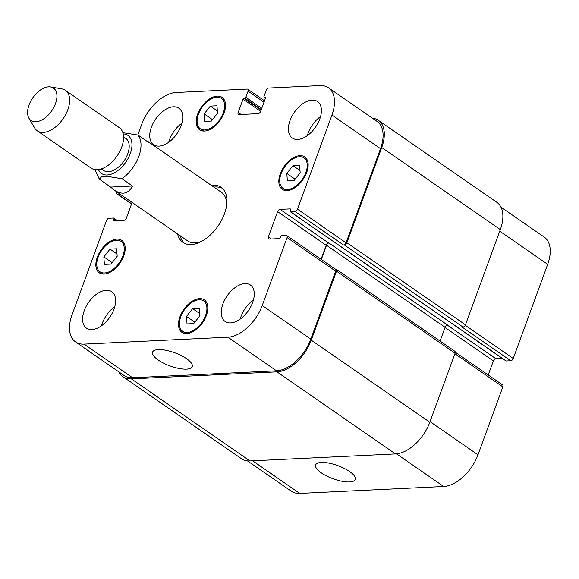 <?xml version="1.0" encoding="UTF-8"?>
<svg xmlns="http://www.w3.org/2000/svg" width="579" height="579" viewBox="0 0 579 579"><rect width="100%" height="100%" fill="white"/><g stroke="black" fill="none" stroke-linecap="round" stroke-linejoin="round"><path stroke-width="0.87" d="M110.596 187.075L99.313 179.128L101.491 176.885L107.289 176.349L121.952 178.723L132.497 186.018L110.596 187.075L114.287 190.122C122.285 195.246 128.35 193.885 132.497 186.018M146.458 140.936L147.949 141.471L148.477 142.333L137.94 135.037L122.842 132.685M222.336 188.291A33.524 19.541 -55.3 0 0 215.511 186.966A33.524 19.541 -55.3 0 0 213.912 187.118M180.243 235.762A33.524 19.541 -55.3 0 0 184.31 243.238M114.287 190.122L187.806 240.994A29.58 17.24 -55.3 0 0 201.709 241.277M226.635 205.263A29.58 17.24 -55.3 0 0 221.468 192.351L147.949 141.471M211.277 185.294A33.524 19.541 124.7 0 1 212.877 185.142A33.524 19.541 124.7 0 1 221.077 187.285A33.524 19.541 124.7 0 1 218.073 225.969A33.524 19.541 124.7 0 1 182.928 242.42A33.524 19.541 124.7 0 1 177.608 233.938M101.383 168.902L103.634 170.458A19.476 11.348 -55.3 0 0 124.051 160.904A19.476 11.348 -55.3 0 0 125.795 138.432L123.544 136.876M28.95 118.246L34.675 127.995A24.651 14.366 -55.3 0 0 37.273 130.832L91.192 168.149A24.651 14.366 -55.3 0 0 117.038 156.055A24.651 14.366 -55.3 0 0 119.252 127.604L65.326 90.295A24.651 14.366 -55.3 0 0 61.758 88.862L50.612 86.937A19.722 11.493 -55.3 0 0 29.044 104.937A19.722 11.493 -55.3 0 0 28.95 118.246A19.722 11.493 -55.3 0 0 51.705 110.842A19.722 11.493 -55.3 0 0 50.612 86.937M37.273 130.832A24.651 14.366 -55.3 0 0 63.118 118.738A24.651 14.366 -55.3 0 0 65.326 90.295M349.6 471.523A21.112 6.991 20.1 0 1 355.289 479.455A21.112 6.991 20.1 0 1 333.055 478.768A21.112 6.991 20.1 0 1 315.627 464.944A21.112 6.991 20.1 0 1 328.952 463.128A21.112 6.991 20.1 0 1 349.6 471.523M186.554 358.691A21.112 6.991 20.1 0 1 192.242 366.63A21.112 6.991 20.1 0 1 170.009 365.942A21.112 6.991 20.1 0 1 152.581 352.119A21.112 6.991 20.1 0 1 165.905 350.295A21.112 6.991 20.1 0 1 186.554 358.691M247.436 460.87L291.295 491.224A34.508 20.12 -55.3 0 0 299.748 493.424L443.68 486.498A34.508 20.12 -55.3 0 0 477.979 454.804L502.84 386.873A2.468 1.44 -55.3 0 0 502.594 384.926L455.26 352.177M505.778 360.703A0.984 0.572 -55.3 0 0 505.916 360.905A0.984 0.572 -55.3 0 0 506.162 360.97L510.779 360.746A2.468 1.44 -55.3 0 0 513.233 358.481L547.683 264.342A34.508 20.12 -55.3 0 0 544.209 237.079L500.944 207.137M488.22 374.982L493.359 360.941A2.468 1.44 124.7 0 1 495.812 358.676L502.254 358.365M103.844 256.91L109.974 249.108L116.647 248.782L117.182 256.265L111.052 264.075L104.379 264.393L103.844 256.91L112.16 262.663M109.974 249.108L117.023 253.978M204.177 113.897L210.315 106.087L216.98 105.769L217.523 113.252L211.386 121.062L204.72 121.38L204.177 113.897L212.493 119.65M210.315 106.087L217.357 110.965M286.822 173.432L292.952 165.63L299.625 165.305L300.161 172.788L294.031 180.597L287.358 180.916L286.822 173.432L295.138 179.186M292.952 165.63L300.002 170.501M186.489 316.445L192.619 308.643L199.292 308.317L199.827 315.808L193.697 323.61L187.024 323.929L186.489 316.445L194.805 322.199M192.619 308.643L199.668 313.514M204.857 129.957A18.485 10.777 -55.3 0 0 221.706 116.408A18.485 10.777 -55.3 0 0 221.373 98.372A18.485 10.777 -55.3 0 0 201.991 107.441A18.485 10.777 -55.3 0 0 200.327 128.777A18.485 10.777 -55.3 0 0 204.857 129.957M204.452 131.049A19.722 11.493 124.7 0 1 199.632 129.79A19.722 11.493 124.7 0 1 201.398 107.035A19.722 11.493 124.7 0 1 222.068 97.359A19.722 11.493 124.7 0 1 222.43 116.596A19.722 11.493 124.7 0 1 204.452 131.049M104.517 272.97A18.485 10.777 -55.3 0 0 121.373 259.421A18.485 10.777 -55.3 0 0 121.033 241.385A18.485 10.777 -55.3 0 0 101.651 250.454A18.485 10.777 -55.3 0 0 99.993 271.79A18.485 10.777 -55.3 0 0 104.517 272.97M104.119 274.062A19.722 11.493 124.7 0 1 99.291 272.803A19.722 11.493 124.7 0 1 101.064 250.048A19.722 11.493 124.7 0 1 121.735 240.372A19.722 11.493 124.7 0 1 122.097 259.609A19.722 11.493 124.7 0 1 104.119 274.062M187.162 332.505A18.485 10.777 -55.3 0 0 204.018 318.957A18.485 10.777 -55.3 0 0 203.678 300.921A18.485 10.777 -55.3 0 0 184.296 309.997A18.485 10.777 -55.3 0 0 182.638 331.326A18.485 10.777 -55.3 0 0 187.162 332.505M186.764 333.598A19.722 11.493 124.7 0 1 181.936 332.339A19.722 11.493 124.7 0 1 183.702 309.584A19.722 11.493 124.7 0 1 204.38 299.908A19.722 11.493 124.7 0 1 204.742 319.145A19.722 11.493 124.7 0 1 186.764 333.598M287.495 189.492A18.485 10.777 -55.3 0 0 304.351 175.944A18.485 10.777 -55.3 0 0 304.011 157.908A18.485 10.777 -55.3 0 0 284.629 166.976A18.485 10.777 -55.3 0 0 282.972 188.313A18.485 10.777 -55.3 0 0 287.495 189.492M287.097 190.585A19.722 11.493 124.7 0 1 282.27 189.326A19.722 11.493 124.7 0 1 284.043 166.571A19.722 11.493 124.7 0 1 304.713 156.895A19.722 11.493 124.7 0 1 305.075 176.132A19.722 11.493 124.7 0 1 287.097 190.585M132.106 202.455L126.396 218.059A2.468 1.44 124.7 0 1 123.949 220.324L113.882 220.809A0.984 0.572 124.7 0 1 113.636 220.744A0.984 0.572 124.7 0 1 113.542 219.969L113.94 218.876A0.984 0.572 -55.3 0 0 113.839 218.095A0.984 0.572 -55.3 0 0 113.6 218.03L108.975 218.254A2.468 1.44 -55.3 0 0 106.529 220.519L72.078 314.658A34.508 20.12 -55.3 0 0 75.545 341.921A34.508 20.12 -55.3 0 0 83.998 344.129L227.931 337.195A34.508 20.12 -55.3 0 0 262.229 305.509L287.09 237.578A2.468 1.44 -55.3 0 0 286.844 235.631A2.468 1.44 -55.3 0 0 286.236 235.472L281.618 235.696A0.984 0.572 -55.3 0 0 280.634 236.601L280.236 237.694A0.984 0.572 124.7 0 1 279.259 238.599L269.192 239.084A2.468 1.44 124.7 0 1 268.584 238.924A2.468 1.44 124.7 0 1 268.338 236.977L277.609 211.639A2.468 1.44 124.7 0 1 280.062 209.374L290.13 208.896A0.984 0.572 124.7 0 1 290.368 208.954A0.984 0.572 124.7 0 1 290.47 209.736L290.072 210.828A0.984 0.572 -55.3 0 0 290.166 211.603A0.984 0.572 -55.3 0 0 290.412 211.668L295.029 211.444A2.468 1.44 -55.3 0 0 297.483 209.185L331.933 115.04A34.508 20.12 -55.3 0 0 328.459 87.776A34.508 20.12 -55.3 0 0 320.013 85.576L268.678 88.044A2.468 1.44 -55.3 0 0 266.224 90.31L263.988 96.425A0.984 0.572 -55.3 0 0 264.089 97.207A0.984 0.572 -55.3 0 0 264.328 97.265L265.153 97.229A0.984 0.572 124.7 0 1 265.399 97.294A0.984 0.572 124.7 0 1 265.493 98.068L260.622 111.392A2.468 1.44 124.7 0 1 258.169 113.658L239.026 114.577A2.468 1.44 124.7 0 1 238.418 114.425A2.468 1.44 124.7 0 1 238.172 112.471L243.05 99.154A0.984 0.572 124.7 0 1 244.027 98.242L244.852 98.206A0.984 0.572 -55.3 0 0 245.829 97.301L248.073 91.185A2.468 1.44 -55.3 0 0 247.819 89.238A2.468 1.44 -55.3 0 0 247.219 89.079L176.074 92.502A34.508 20.12 -55.3 0 0 141.775 124.195L137.831 134.972M116.972 191.975L116.915 192.127A2.468 1.44 -55.3 0 0 117.168 194.074A2.468 1.44 -55.3 0 0 117.769 194.226L120.063 194.117M297.707 139.438A22.183 12.933 124.7 0 1 292.279 138.019A22.183 12.933 124.7 0 1 294.27 112.42A22.183 12.933 124.7 0 1 317.524 101.535A22.183 12.933 124.7 0 1 317.936 123.175A22.183 12.933 124.7 0 1 297.707 139.438M159.051 146.111A22.183 12.933 124.7 0 1 153.623 144.692A22.183 12.933 124.7 0 1 155.613 119.093A22.183 12.933 124.7 0 1 178.875 108.208A22.183 12.933 124.7 0 1 179.28 129.848A22.183 12.933 124.7 0 1 159.051 146.111M91.909 329.581A22.183 12.933 124.7 0 1 86.481 328.17A22.183 12.933 124.7 0 1 88.471 302.564A22.183 12.933 124.7 0 1 111.733 291.678A22.183 12.933 124.7 0 1 112.138 313.319A22.183 12.933 124.7 0 1 91.909 329.581M230.565 322.908A22.183 12.933 124.7 0 1 225.137 321.497A22.183 12.933 124.7 0 1 227.127 295.891A22.183 12.933 124.7 0 1 250.381 285.006A22.183 12.933 124.7 0 1 250.794 306.646A22.183 12.933 124.7 0 1 230.565 322.908M320.578 116.488A22.183 12.933 -55.3 0 0 307.348 135.602M181.922 123.161A22.183 12.933 -55.3 0 0 168.692 142.275M114.78 306.638A22.183 12.933 -55.3 0 0 101.549 325.753M253.436 299.965A22.183 12.933 -55.3 0 0 240.205 319.072M286.844 235.631L335.429 269.249A2.468 1.44 124.7 0 1 335.675 271.196L310.814 339.128A34.508 20.12 124.7 0 1 276.516 370.821L132.577 377.747A34.508 20.12 124.7 0 1 124.13 375.547L75.545 341.921M321.316 259.486L326.527 245.243A2.468 1.44 -55.3 0 1 328.973 242.985L328.648 242.999A2.468 1.44 -55.3 0 0 326.194 245.264L321.055 259.305M328.459 87.776L377.045 121.395A34.508 20.12 124.7 0 1 380.519 148.665L346.068 242.804A2.468 1.44 124.7 0 1 343.615 245.069L295.029 211.444M335.176 269.076L335.646 269.054A2.468 1.44 124.7 0 1 336.254 269.213A2.468 1.44 124.7 0 1 336.5 271.16L311.241 340.177A34.508 20.12 124.7 0 1 276.943 371.87L131.353 378.876A34.508 20.12 124.7 0 1 122.907 376.676A34.508 20.12 124.7 0 1 118.811 371.863M372.326 118.13A34.508 20.12 124.7 0 1 378.268 120.266A34.508 20.12 124.7 0 1 381.742 147.529L346.893 242.76A2.468 1.44 124.7 0 1 344.44 245.026L343.615 245.069M122.907 376.676L241.486 458.734A34.508 20.12 -55.3 0 0 249.933 460.935L395.522 453.929A34.508 20.12 -55.3 0 0 429.821 422.236L455.08 353.219A2.468 1.44 -55.3 0 0 454.833 351.265L336.254 269.213M440.076 341.053L445.106 327.301A2.468 1.44 124.7 0 1 447.553 325.036L328.973 242.985M510.779 360.746L462.194 327.128L463.019 327.084A2.468 1.44 -55.3 0 0 465.473 324.819L500.321 229.588A34.508 20.12 -55.3 0 0 496.847 202.324L378.268 120.266M98.473 169.604A23.167 13.505 -55.3 0 0 125.824 162.134A23.167 13.505 -55.3 0 0 123.175 133.908M121.952 178.723A29.58 17.24 -55.3 0 0 137.94 135.037M276.516 370.821L227.931 337.195M310.814 339.128L262.229 305.509M335.675 271.196L287.09 237.578M271.24 238.982L268.338 236.977M326.194 245.264L277.609 211.639M328.648 242.999L280.062 209.374M346.068 242.804L297.483 209.185M380.519 148.665L331.933 115.04M241.074 114.483L238.172 112.471M263.988 102.201L248.073 91.185M131.614 203.808L117.769 194.226M132.577 377.747L83.998 344.129M430.045 421.635L477.979 454.804M396.514 453.856L443.68 486.498M454.906 353.704L502.84 386.873M445.034 327.497L493.359 360.941M447.263 325.087L495.812 358.676M465.263 325.289L513.233 358.481M499.742 231.166L547.683 264.342M252.61 460.804L299.748 493.424M131.353 378.876L249.933 460.935M113.94 218.876L116.545 220.679M113.542 219.969L114.7 220.765M245.829 97.301L261.744 108.316M244.852 98.206L261.288 109.576M244.027 98.242L261.107 110.061M243.05 99.154L260.644 111.327M265.153 97.229L265.544 97.496M264.328 97.265L265.493 98.075M381.742 147.529L500.321 229.588M346.893 242.76L465.473 324.819M344.44 245.026L463.019 327.084M290.412 211.668L506.162 360.97M290.13 208.896L290.513 209.157M326.527 245.243L445.106 327.301M336.5 271.16L455.08 353.219M311.241 340.177L429.821 422.236M395.522 453.929L276.943 371.87M95.492 169.676L95.752 171.391L99.32 179.135M200.327 128.777L203.62 131.049M221.373 98.372L224.659 100.652M99.993 271.79L103.286 274.07M121.033 241.385L124.326 243.665M182.638 331.326L185.924 333.605M203.678 300.921L206.971 303.201M282.972 188.313L286.265 190.592M304.011 157.908L307.304 160.188M247.819 89.238L264.502 100.782M117.168 194.074L131.534 204.018M117.508 220.635L113.839 218.095M265.464 98.155L264.089 97.207M505.916 360.905L290.166 211.603"/></g></svg>

